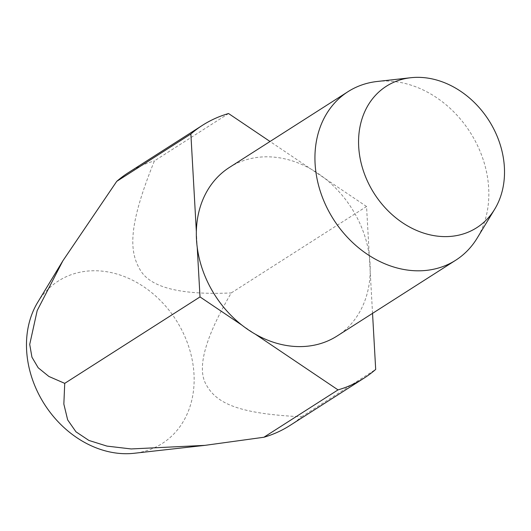 <?xml version="1.0" encoding="UTF-8"?>
<svg xmlns="http://www.w3.org/2000/svg" width="531" height="531" viewBox="0 0 531 531"><rect width="100%" height="100%" fill="white"/><g stroke="black" fill="none" stroke-linecap="round" stroke-linejoin="round"><path stroke-width="0.4" stroke-dasharray="2.65 1.99" d="M377.143 81.489A100.014 81.017 -122.6 0 1 473.154 137.237A100.014 81.017 -122.6 0 1 477.183 238.08M229.432 167.424A100.014 81.017 -122.6 0 1 311.232 169.236L324.594 178.237A100.014 81.017 -122.6 0 1 354.542 213.017A100.014 81.017 -122.6 0 1 369.324 256.028A100.014 81.017 -122.6 0 1 370.207 271.806A100.014 81.017 -122.6 0 1 337.125 335.99M372.543 313.37L366.543 206.499L231.257 292.933C204.966 337.849 196.629 368.454 206.24 384.756C216.27 403.009 237.642 413.762 301.562 416.789A150.027 121.526 -122.6 0 1 289.919 425.497M37.714 302.305A96.43 78.11 -122.6 0 1 179.007 324.919A96.43 78.11 -122.6 0 1 134.164 453.275M228.549 113.534L154.415 160.893C128.741 224.374 128.648 250.625 140.118 269.761C150.067 287.49 180.447 295.209 231.257 292.933M366.543 206.499L324.594 178.237A100.014 81.017 -122.6 0 0 311.232 169.236L270.033 141.485M128.376 172.648A150.027 121.526 -122.6 0 1 154.415 160.893M241.97 325.184L255.331 334.185M301.562 416.789L375.689 369.43M196.351 231.616L197.233 247.393"/><path stroke-width="0.8" d="M494.733 209.141L477.183 238.08A100.014 81.017 -122.6 0 1 455.737 260.21A100.014 81.017 -122.6 0 1 330.634 214.624A100.014 81.017 -122.6 0 1 348.044 91.644A100.014 81.017 -122.6 0 1 377.143 81.489L410.775 77.725A83.938 67.995 -122.6 0 1 491.348 124.513A83.938 67.995 -122.6 0 1 494.733 209.141A83.938 67.995 -122.6 0 1 371.74 189.461A83.938 67.995 -122.6 0 1 410.775 77.725M241.97 325.184A100.014 81.017 -122.6 0 1 212.022 290.404A100.014 81.017 -122.6 0 1 197.233 247.393L200.014 296.922L241.97 325.184A100.014 81.017 -122.6 0 0 255.331 334.185L338.015 389.887L263.88 437.252L204.986 445.356L131.157 448.947L106.97 446.106L88.889 440.431L75.96 431.809L67.663 419.895L63.846 404.084L64.729 383.355L48.879 376.459L38.192 367.784L31.94 357.177L29.723 344.387L37.19 310.569L62.904 260.754L116.734 181.356A150.027 121.526 -122.6 0 1 128.376 172.648L202.51 125.283A150.027 121.526 -122.6 0 1 228.549 113.534L270.033 141.485M455.737 260.21L337.125 335.99A100.014 81.017 -122.6 0 1 255.331 334.185M372.543 313.37L375.689 369.43A150.027 121.526 -122.6 0 1 364.054 378.138L289.919 425.497A150.027 121.526 -122.6 0 1 263.88 437.252M204.986 445.356L134.164 453.275A96.43 78.11 -122.6 0 1 41.604 399.531A96.43 78.11 -122.6 0 1 37.714 302.305L62.904 260.754M116.734 181.356L190.868 133.991A150.027 121.526 -122.6 0 1 202.51 125.283M190.868 133.991L196.351 231.616A100.014 81.017 -122.6 0 1 229.432 167.424L348.044 91.644M200.014 296.922L64.729 383.355M364.054 378.138A150.027 121.526 -122.6 0 1 338.015 389.887M197.233 247.393A100.014 81.017 -122.6 0 1 196.351 231.616"/></g></svg>
